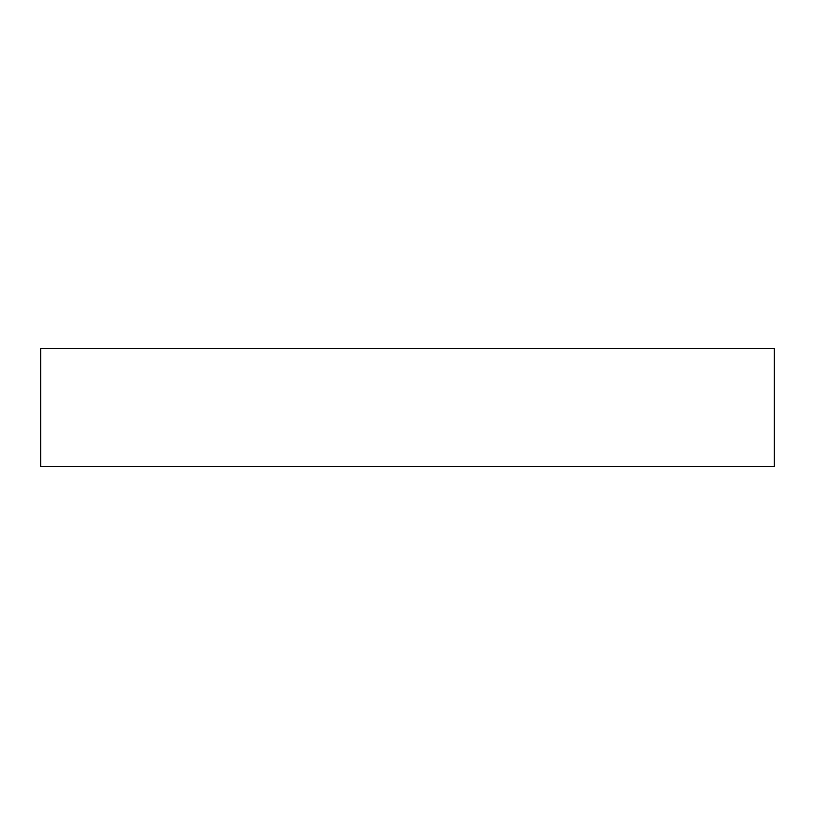 <?xml version="1.0" encoding="UTF-8"?>
<svg xmlns="http://www.w3.org/2000/svg" width="815" height="815" viewBox="0 0 815 815"><rect width="100%" height="100%" fill="white"/><g stroke="black" fill="none" stroke-linecap="round" stroke-linejoin="round"><path stroke-width="1.22" d="M774.25 348.423L40.75 348.423L40.75 466.577L774.25 466.577L774.25 348.423L774.25 466.577L40.75 466.577L40.75 348.423L774.25 348.423"/></g></svg>

